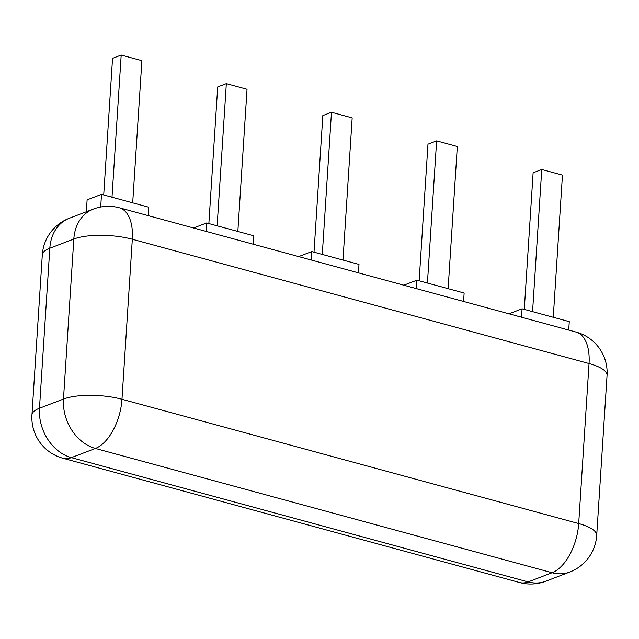 <?xml version="1.0" encoding="UTF-8"?>
<svg xmlns="http://www.w3.org/2000/svg" width="639" height="639" viewBox="0 0 639 639"><rect width="100%" height="100%" fill="white"/><g stroke="black" fill="none" stroke-linecap="round" stroke-linejoin="round"><path stroke-width="0.96" d="M148.16 215.631L148.703 207.196L101.513 194.352L87.112 199.855L86.345 211.749M101.513 194.352L100.698 207.012M568.726 330.075L569.269 321.641L522.079 308.797L521.536 317.24M522.079 308.797L508.964 313.813M206.109 231.398L206.661 222.963L253.851 235.807L253.3 244.242M206.661 222.963L193.537 227.979M358.439 272.853L358.99 264.418L311.8 251.574L311.257 260.017M311.8 251.574L298.677 256.59M416.396 288.628L416.94 280.186L464.13 293.029L463.587 301.464M416.94 280.186L403.816 285.202M132.696 202.835L141.89 60.673L121.194 55.042L112.552 58.341L103.718 194.951M121.194 55.042L112.001 197.203M553.262 317.287L562.456 175.118L541.76 169.487L533.118 172.794L524.284 309.396M541.76 169.487L532.567 311.648M237.844 231.446L247.037 89.284L226.334 83.653L217.699 86.952L208.865 223.562M226.334 83.653L217.14 225.815M342.983 260.057L352.177 117.895L331.481 112.264L322.839 115.563L314.005 252.173M331.481 112.264L322.288 254.426M448.123 288.676L457.316 146.507L436.621 140.876L427.978 144.174L419.144 280.785M436.621 140.876L427.427 283.037M31.95 414.911A42.102 42.102 0 0 0 62.91 458.251A42.102 22.245 105.2 0 0 71.376 457.628A42.102 33.356 69.1 0 1 39.474 408.241A42.102 12.868 -176.3 0 0 31.95 414.911L42.302 254.889A42.102 12.868 -176.3 0 1 49.818 248.22A42.102 33.356 69.1 0 1 69.276 218.274L93.278 209.097A42.102 33.356 -110.9 0 0 73.82 239.034A42.102 12.868 3.7 0 1 132.321 239.25L121.977 399.271A42.102 12.868 -176.3 0 0 63.477 399.055L39.474 408.241L49.818 248.22L73.82 239.034L63.477 399.055A42.102 33.356 69.1 0 0 95.387 448.45L71.376 457.628L528.094 581.913A42.102 22.245 -74.8 0 1 519.627 582.536A42.102 42.102 0 0 0 545.722 581.234A42.102 33.356 -110.9 0 1 528.094 581.913L552.096 572.736A42.102 33.356 69.1 0 0 569.724 572.057L545.722 581.234M95.387 448.45L552.096 572.736A42.102 22.245 -74.8 0 0 578.686 523.557A42.102 12.868 3.7 0 1 596.698 535.45L607.05 375.428A42.102 42.102 0 0 0 576.09 332.08A42.102 22.245 -74.8 0 1 589.038 363.535L578.686 523.557L121.977 399.271A42.102 22.245 105.2 0 1 95.387 448.45M576.09 332.08L119.373 207.795A42.102 22.245 105.2 0 1 132.321 239.25L589.038 363.535A42.102 12.868 3.7 0 1 607.05 375.428M62.91 458.251L519.627 582.536M69.276 218.274A42.102 42.102 0 0 0 42.302 254.889M569.724 572.057A42.102 42.102 0 0 0 596.698 535.45M119.373 207.795A42.102 42.102 0 0 0 93.278 209.097"/></g></svg>
